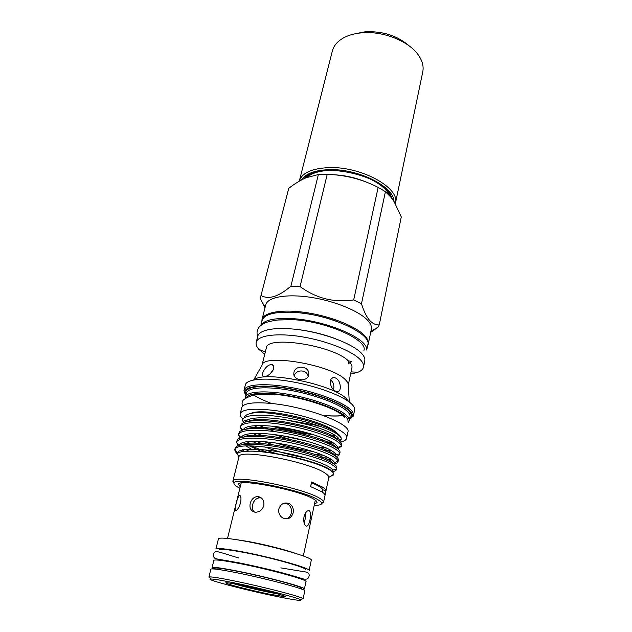 <?xml version="1.0" encoding="UTF-8"?>
<svg xmlns="http://www.w3.org/2000/svg" width="632" height="632" viewBox="0 0 632 632"><rect width="100%" height="100%" fill="white"/><g stroke="black" fill="none" stroke-linecap="round" stroke-linejoin="round"><path stroke-width="0.95" d="M395.411 203.401L422.769 71.858C423.819 66.621 422.492 61.209 418.771 55.624C409.583 41.349 382.913 30.589 361.417 32.856C354.204 33.536 348.082 35.297 343.065 38.141C337.267 41.538 333.704 45.82 332.353 50.987L299.284 181.171C301.914 172.939 311.75 168.42 328.806 167.614C361.354 166.208 400.514 188.123 395.411 203.401L395.34 203.725M409.623 46.239C397.631 35.755 382.787 30.944 365.091 31.798L355.397 33.717M303.7 178.84L305.675 176.889C320.503 162.092 379.982 174.44 390.41 194.593L392.417 199.12M391.382 197.729L389.47 193.511L387.463 190.761M241.819 585.335C262.683 589.577 290.072 596.869 285.008 596.766L268.584 594.017C251.56 590.509 228.468 584.639 226.066 583.154C224.731 582.214 229.985 582.941 241.819 585.335M277.985 593.985L268.268 592.129C254.83 589.301 243.273 586.504 233.595 583.739M275.133 596.134C244.671 589.877 203.717 579.094 210.725 578.999C213.426 578.944 221.279 580.239 234.275 582.886C260.866 588.289 297.585 597.674 300.619 599.752C302.333 601.182 293.841 599.973 275.133 596.134M226.367 582.957L225.814 582.807M210.14 577.948L208.884 577.103L209.54 576.89C212.32 576.811 220.442 578.122 233.903 580.848C261.474 586.417 299.552 596.189 302.61 598.378L303.107 598.86L301.614 599.065M208.884 577.103L210.859 569.187C211.602 568.318 219.944 569.448 235.894 572.576C266.159 578.525 306.994 589.466 304.798 590.873L303.107 598.86M219.233 549.848C220.015 548.702 227.789 549.477 242.546 552.178C270.457 557.306 307.879 567.868 305.754 569.827M302.933 579.781C299.671 577.142 265.077 567.939 239.923 563.136C227.725 560.805 220.22 559.77 217.4 560.039M301.638 589.135L301.788 588.408C303.81 587.041 265.993 576.874 237.948 571.383C223.12 568.492 215.354 567.457 214.643 568.294L214.469 569.005M302.064 589.301L304.403 589C306.567 587.555 266.443 576.755 236.684 570.941C220.987 567.884 212.779 566.793 212.036 567.678L214.011 568.966M304.403 589L305.967 581.645C308.171 579.947 268.213 568.99 238.509 563.325C222.843 560.347 214.627 559.367 213.861 560.379L212.036 567.678M261.411 497.984L259.799 497.787C256.181 498.214 253.788 500.505 252.61 504.652C251.923 507.796 252.539 510.269 254.459 512.07M304.095 522.862L305.177 519.093L305.817 512.513M309.98 519.875C310.96 515.491 310.825 512.505 309.562 510.925C307.421 510.008 305.564 511.928 304.008 516.699C303.4 521.163 303.976 524.228 305.746 525.911C307.555 526.772 308.961 524.758 309.98 519.875M286.193 518.919C288.816 518.074 290.507 516.147 291.265 513.137C291.96 509.131 290.767 506.09 287.678 504.02L284.108 503.175M293.145 512.868C293.833 508.847 292.616 505.79 289.495 503.712C284.479 501.855 280.932 503.601 278.846 508.926C278.246 512.773 279.51 515.759 282.654 517.885C287.757 520.018 291.249 518.351 293.145 512.868M263.789 505.624C264.366 500.789 262.588 497.795 258.472 496.641L257.477 496.57C253.827 496.997 251.402 499.288 250.201 503.443C249.356 508.128 250.888 511.027 254.783 512.125L256.039 512.212C259.894 511.825 262.478 509.629 263.789 505.624M240.595 502.772C241.353 497.874 240.942 495.464 239.37 495.543C238.209 496.578 237.15 499.28 236.186 503.657C234.867 508.412 234.812 510.711 236.013 510.545C237.695 509.661 239.228 507.069 240.595 502.772M215.899 549.058C216.721 547.818 225.071 548.647 240.942 551.546C271.049 557.068 311.426 568.468 309.103 570.57L311.284 560.26C313.67 557.811 273.53 546.182 243.502 540.874C227.678 538.093 219.328 537.405 218.451 538.827L215.899 549.058M261.869 321.325L262.019 319.492C263.702 312.09 282.836 308.874 307.436 312.777C332.013 316.624 357.056 326.934 365.13 336.113C367.713 339.021 368.756 341.659 368.274 344.021L367.611 345.736M262.019 319.492L265.756 304.845C267.518 297.127 286.612 293.58 311.07 297.38C335.505 301.116 360.335 311.568 368.282 321.024C370.826 324.019 371.845 326.752 371.34 329.217L368.274 344.021M370.897 331.342L378.023 327.178L370.692 332.369M378.023 327.178L379.255 324.887L401.281 216.934L394.139 201.695L391.2 197.5L385.417 191.662L361.472 303.755L353.699 299.923L378.149 187.396C362.191 179.204 345.214 174.874 327.21 174.393L300.066 286.557L290.902 286.178L318.362 174.55L306.204 177.726C300.477 180.175 294.662 183.715 288.753 188.344L260.7 296.677L260.487 298.817L264.982 307.895M361.472 303.755C363.692 310.889 366.339 316.356 369.42 320.14C372.564 323.584 375.843 325.164 379.255 324.887M389.897 195.936L388.625 193.518C384.588 187.285 377.051 181.834 366.023 177.181M299.299 312.808C312.469 314.167 325.267 317.122 337.701 321.68M366.639 349.844C368.44 338.586 325.243 320.053 291.352 318.575C274.154 317.841 264.018 320.132 260.937 325.44M366.726 350.025L367.785 344.898C372.311 333.633 328.111 313.685 292.869 312.295C274.446 311.623 264.184 314.357 262.075 320.495L260.787 325.567M293.762 329.082C308.1 330.504 322.028 333.72 335.545 338.728M363.937 350.476C368.195 339.945 326.025 321.119 292.466 319.65L276.69 320.045M246.29 397.986C247.72 392.812 265.709 391.627 289.045 395.79C312.358 399.914 336.39 408.659 344.535 415.69C347.094 417.878 348.248 419.806 348.003 421.473M245.493 398.413L245.493 396.896C246.662 391.508 264.895 390.173 288.8 394.392C312.682 398.571 337.401 407.553 345.72 414.782C348.39 417.088 349.551 419.111 349.196 420.841L348.54 422.2M245.864 395.435L244.639 392.093C244.742 386.034 263.228 384.122 288.413 388.38C313.567 392.583 340.016 402.181 348.706 409.931C351.755 412.633 352.877 414.955 352.071 416.899L349.504 419.364M245.224 394.415L243.984 390.228C245.256 384.39 264.547 382.826 289.851 387.266C315.123 391.658 341.217 401.257 349.891 409.023C352.656 411.479 353.857 413.644 353.478 415.508L350.523 418.724M243.984 390.228L245.358 384.856C246.654 378.9 265.938 377.201 291.186 381.602C316.403 385.955 342.418 395.608 351.044 403.485C353.802 405.981 354.987 408.177 354.599 410.081L353.478 415.508M342.252 415.706C336.951 416.227 330.599 416.14 323.221 415.453M264.737 354.299L258.899 349.377C256.6 346.802 255.699 344.432 256.213 342.291C257.761 335.379 276.95 332.677 301.78 336.753C326.578 340.774 351.961 350.863 360.224 359.592C362.863 362.365 363.953 364.854 363.503 367.058C363.021 369.214 361.18 370.945 357.981 372.248L350.578 374.12M256.213 342.291L257.761 336.2C259.349 329.154 278.522 326.317 303.289 330.346C328.032 334.32 353.32 344.472 361.536 353.32C364.158 356.124 365.241 358.652 364.783 360.904L363.503 367.058M253.685 379.958L261.996 365.288C262.904 353.193 331.571 364.783 345.293 379.666C347.45 381.72 348.422 383.561 348.224 385.196L348.493 389.533M349.812 362.341L351.842 361.338L348.39 360.919L348.659 363.921L349.812 362.341C351.558 364.324 352.269 366.118 351.937 367.721L348.224 385.236M348.532 389.525L349.322 402.07M333.57 389.865C334.407 385.386 333.42 382.107 330.599 380.022M340.34 387.211C340 381.562 337.836 378.315 333.862 377.47C331.642 377.738 330.41 379.326 330.188 382.218C330.971 387.661 333.341 390.837 337.298 391.745C339.226 391.627 340.245 390.11 340.34 387.211M308.171 376.38C306.891 369.436 296.487 369.135 294.18 375.621M308.613 375.211L308.787 373.694C309.032 365.944 295.492 364.759 293.959 372.169L293.785 373.978C293.92 380.796 307.239 382.107 308.613 375.211M273.324 369.483L270.298 373.725M272.945 370.344C274.201 367.413 273.917 365.501 272.108 364.601C268.892 364.364 265.985 366.568 263.394 371.237C261.98 374.073 262.051 375.819 263.599 376.459C266.878 376.727 269.99 374.697 272.945 370.344M250.944 395.798C255.573 393.783 263.9 393.333 275.915 394.463C302.902 396.896 338.87 409.117 344.78 417.46M334.636 434.942L328.972 435.227M330.157 435.74L335.323 435.393M326.76 442.874L328.853 442.929M340.474 442.076C344.132 441.294 346.162 440.03 346.573 438.284C350.389 430.629 305.185 413.423 270.141 410.01C251.805 408.264 241.827 409.504 240.2 413.731C239.844 415.287 240.824 417.073 243.146 419.087M315.439 435.859L318.078 436.159M332.598 436.878L334.028 436.838M346.573 438.284L347.884 432.012C351.732 424.127 306.694 406.763 271.713 403.5C253.408 401.834 243.431 403.169 241.78 407.514L240.2 413.731M338.128 437.802L337.417 439.58M331.484 441.815L325.227 442.258M303.771 440.33L283.428 435.93M250.849 413.423C261.948 407.206 322.557 420.193 335.244 431.585L336.888 433.062M337.97 437.621L336.279 438.869M323.963 440.559L320.361 440.449M275.054 431.68L259.081 425.462M250.501 413.502L252.5 413.091C271.247 409.868 325.851 423.116 337.757 433.718C339.977 435.48 341.122 437.044 341.193 438.411M243.304 422.84L242.688 419.751C244.039 414.829 261.3 413.636 283.887 417.294C306.386 420.873 329.928 428.63 337.867 434.571C340.348 436.42 341.47 438 341.233 439.327L339.558 441.191M252.5 413.091C248.368 413.826 245.761 414.995 244.695 416.599M240.255 486.735L238.58 484.578C236.052 477.808 299.734 490.045 313.891 499.225C316.316 500.663 317.351 501.816 316.972 502.677L314.523 503.886M233.974 483.425L232.987 480.968C233.935 474.198 304.743 488.307 320.045 498.49C322.273 499.833 323.458 500.963 323.584 501.879L321.617 503.657M232.837 481.308L239.022 456.644C238.999 448.412 310.249 462.016 325.409 473.368C327.747 474.94 328.885 476.275 328.822 477.373L323.568 502.25M325.962 490.946C326.096 489.911 324.935 488.623 322.486 487.067L311.592 481.987L310.589 486.608L321.514 491.625C323.971 493.15 325.14 494.422 325.014 495.425L325.962 490.946L322.66 489.713C322.059 487.904 318.338 485.589 311.489 482.769L311.465 482.564M239.883 488.236L238.975 487.778C235.065 485.732 233.453 484.112 234.156 482.935C235.143 476.496 303.376 490.124 318.228 499.888C320.392 501.176 321.538 502.258 321.672 503.143C321.775 504.613 319.286 505.363 314.199 505.387M330.141 476.52L333.562 474.932L333.799 474.15C333.767 473.02 332.44 471.63 329.809 469.987C317.58 461.621 266.435 449.589 246.638 451.335C241.108 451.509 238.027 452.37 237.387 453.918L238.888 457.11M242.072 449.21L242.988 449.794M332.345 471.654C334.81 471.259 336.169 470.54 336.445 469.513L336.437 468.928C336.192 467.854 334.944 466.606 332.677 465.176C316.924 453.863 241.313 439.888 235.554 448.609L234.733 449.763L235.159 448.104C236.281 443.64 254.214 442.969 277.211 446.784C300.642 450.584 324.5 458.018 333.04 463.438C335.758 465.16 337.006 466.621 336.801 467.806L336.445 469.513M334.984 469.394L334.123 469.679M248.961 451.224L245.54 449.423M251.418 445.987L266.87 452.267M315.471 463.675L317.501 463.904M333.988 464.07C336.422 463.619 337.78 462.861 338.057 461.787L338.081 461.313C337.938 460.167 336.69 458.832 334.344 457.299C325.804 451.73 301.82 444.193 278.349 440.449C255.32 436.688 237.498 437.581 236.629 442.258L237.94 445.781M236.629 442.258L237.15 440.275C238.643 435.756 256.671 435.006 279.502 438.798C302.752 442.574 326.27 450.031 334.707 455.569C337.401 457.339 338.633 458.848 338.412 460.088L338.057 461.787M336.335 461.873L335.529 462.134M332.487 462.671L331.871 462.735M276.421 453.626L265.171 449.929M249.814 443.348L246.741 441.649M335.963 456.454C338.167 455.956 339.4 455.174 339.668 454.108L339.7 453.76C339.661 452.536 338.42 451.106 335.995 449.471C327.518 443.751 303.637 436.135 280.237 432.438C257.271 428.733 239.465 429.792 238.556 434.634L239.694 438.087M238.556 434.634L239.149 432.493C240.997 427.919 259.12 427.098 281.777 430.866C304.845 434.611 328.032 442.1 336.358 447.748C339.029 449.573 340.253 451.13 340.016 452.425L339.668 454.108M337.662 454.4L336.903 454.645M323.292 455.253L315.099 454.44M272.992 444.77L264.184 441.642M235.483 452.062L234.733 449.763M337.867 448.87L341.296 446.263C341.367 444.96 340.142 443.435 337.638 441.689C329.225 435.819 305.446 428.125 282.109 424.483C259.215 420.825 241.416 422.058 240.468 427.058L241.463 430.455M240.468 427.058L241.14 424.743C243.352 420.122 261.553 419.237 284.045 422.982C306.923 426.703 329.778 434.216 338.002 439.983C340.656 441.847 341.857 443.459 341.612 444.809L341.264 446.484M337.18 170.522C322.928 169.826 312.856 172.125 306.954 177.418M311.963 173.334L307.041 176.296L305.122 178.185M326.499 448.001L320.005 447.59M338.981 446.982L338.246 447.219M319.681 447.472L321.98 447.709M254.206 425.652L257.469 427.509M274.027 434.524L289.551 439.232M331.516 445.007L332.819 444.873M337.678 439.761C331.863 429.918 263.291 414.323 248.431 421.283M253.124 433.402L256.758 435.345M276.366 443.095C289.022 447.077 301.172 449.866 312.816 451.461M336.256 447.677C331.263 438.126 260.368 422.026 246.148 429.096M252.152 441.223L256.213 443.277M264.753 446.903C277.867 451.793 291.644 455.498 306.093 458.002M326.223 459.962L331.539 459.527M334.81 455.632C330.686 446.389 257.398 429.784 243.865 436.941M246.038 446.066L251.299 449.123M333.333 463.619C330.157 454.732 254.38 437.581 241.582 444.825M240.413 450.49L241.748 451.754M331.358 471.03C326.847 463.738 269.05 449.162 246.638 451.335M306.101 440.954L281.05 435.535M327.645 443.245L333.364 442.929M338.831 440.591L339.013 440.014C339.977 435.535 319.816 426.655 294.875 421.536C269.643 416.283 247.246 416.614 245.413 421.994M256.924 433.299L261.53 435.488M324.477 450.569L331.215 450.418M337.148 448.309L337.425 447.472C337.986 443.095 317.375 434.342 292.316 429.286C266.996 424.112 244.9 424.412 243.454 429.705M256.339 441.207L261.569 443.546M320.914 457.852L328.964 457.939M335.434 456.059L335.805 454.993C335.971 450.711 314.902 442.092 289.725 437.091C264.326 431.988 242.53 432.256 241.503 437.463M249.506 445.971L261.972 451.746M319.911 465.318L321.388 465.405M333.68 463.856L334.17 462.569C333.933 458.405 312.595 449.96 287.426 445.015C262.075 439.959 240.492 440.101 239.575 445.126M242.38 449.921L244.426 451.438M332.037 471.559L332.511 470.2C331.863 466.163 310.304 457.908 285.182 453.002C259.894 447.993 238.517 447.985 237.648 452.812L237.6 453.531M237.277 454.519L235.041 450.395L235.554 448.609M310.652 486.632L311.489 482.769M322.66 489.713L322.17 492.044M333.017 442.708L326.91 442.937M260.637 433.987L259.12 433.323M276.382 426.663C288.927 430.542 301.456 433.26 313.954 434.808M272.123 426.173L286.201 430.281M244.671 420.304L246.654 421.655M254.08 425.668L254.688 425.944M310.849 433.86L279.707 427.106M285.704 419.846L308.503 424.791M316.126 425.297L292.703 421.094M261.98 365.32L266.325 347.956C266.459 335.134 333.143 345.356 348.39 360.919M260.7 296.677L288.753 188.344M261.095 295.555C268.711 299.805 278.649 296.677 290.902 286.178M318.362 174.55L327.21 174.393M300.066 286.557C316.221 298.43 334.099 302.886 353.699 299.923M378.149 187.396L385.417 191.662M333.562 174.74C345.222 175.285 356.432 177.861 367.192 182.451M285.395 596.561L284.827 596.45M393.949 201.387C394.218 186.693 358.162 168.483 329.043 169.66C314.815 170.206 305.651 173.626 301.543 179.923M235.61 539.538L247.799 541.411C263.71 544.263 285.19 549.658 295.547 553.379M245.493 396.896L246.488 392.97C247.681 387.495 265.906 386.073 289.78 390.26C313.614 394.408 338.286 403.429 346.565 410.737C349.227 413.067 350.381 415.113 350.025 416.875L349.788 418.021M246.125 394.431C242.514 387.448 258.859 384.256 284.534 388.056C310.138 391.785 338.736 401.778 347.742 409.828C351.7 413.375 352.356 416.212 349.717 418.344M254.175 379.864C263.204 370.336 332.353 384.177 346.139 398.452L348.864 401.723M342.133 415.611C336.801 416.14 330.402 416.053 322.944 415.35M271.697 403.548C264.603 400.893 258.749 398.136 254.135 395.3M390.584 195.58L391.556 196.718M284.637 596.126L285.008 596.766M210.725 578.999L209.54 576.89M238.77 558.032C213.047 550.03 216.887 550.978 213.79 553.142C212.921 555.062 213.205 556.713 214.659 558.103C215.623 558.751 218.783 559.454 224.123 560.205L239.662 562.97C257.311 566.564 273.838 570.491 289.266 574.757L303.937 579.11C306.007 579.275 307.334 579.078 307.91 578.517C309.68 576.005 309.633 574.085 307.768 572.758C307.034 572.173 304.592 571.628 300.445 571.131L280.853 567.899M309.562 510.925L308.076 510.688M289.495 503.712L287.678 504.02M257.477 496.57L259.799 497.779M239.37 495.543L240.247 495.788M227.496 538.464L241.171 483.03M349.196 420.841L350.025 416.875M246.488 392.97L246.203 394.107M352.071 416.899L353.28 416.14M351.052 371.885L357.981 372.248M333.862 377.47L331.768 378.323M308.787 373.694L308.7 374.831M272.108 364.601L273.387 365.77M316.016 425.826L320.021 426.229M338.081 438.387L338.191 437.881M239.647 483.448L238.58 484.578M321.672 503.143L323.584 501.879M328.822 477.373L333.799 474.15M239.022 456.644L237.387 453.918M333.562 474.932L333.159 474.561M338.886 440.638L338.989 440.149M337.251 448.388L337.393 447.74M335.608 456.193L335.782 455.372M333.949 464.038L334.162 463.058M332.313 471.804L332.527 470.785M237.324 454.1L237.648 452.812M235.049 450.031L234.788 449.597M234.156 482.935L232.987 480.968M316.514 501.192L316.972 502.677M242.562 420.643L244.379 422.358M341.233 439.327L339.013 440.014M337.425 447.472L341.296 446.263M242.735 429.934L240.389 427.706M335.805 454.993L339.7 453.76M241.092 437.581L238.485 435.085M334.17 462.569L338.081 461.313M239.441 445.291L236.573 442.534M332.511 470.2L336.437 468.928M237.624 452.899L235.041 450.395M242.577 406.131C241.598 403.224 242.048 401.004 243.936 399.471L247.302 397.449L252.863 395.269C258.362 394.313 265.59 394.155 274.557 394.787M308.542 424.807L285.648 419.838M265.29 352.079L258.899 349.377M244.639 392.093L243.889 390.884M257.785 336.113C256.481 333.293 256.9 330.339 259.041 327.242C259.918 326.072 261.782 324.714 264.618 323.165C266.491 322.075 271.136 320.977 278.578 319.871L290.949 319.768M265.219 306.947L261.774 301.78M303.313 555.97L315.329 500.157M300.619 599.752L302.61 598.378M226.683 582.744L226.066 583.154M307.041 176.296L305.675 176.889"/></g></svg>
